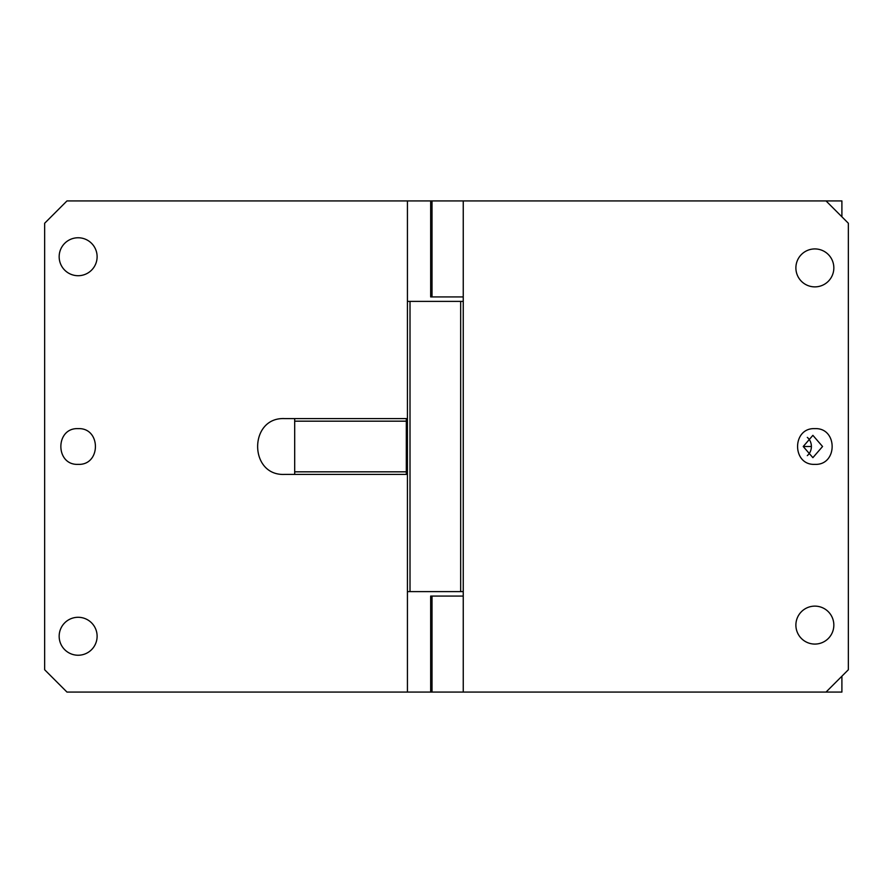 <?xml version="1.0" encoding="UTF-8"?>
<svg xmlns="http://www.w3.org/2000/svg" width="893" height="893" viewBox="0 0 893 893"><rect width="100%" height="100%" fill="white"/><g stroke="black" fill="none" stroke-linecap="round" stroke-linejoin="round"><path stroke-width="1.34" d="M841.898 676.202L841.898 692.075L430.672 692.075L430.672 596.077L463.244 596.077M407.431 692.075L66.975 692.075L44.65 669.75L44.65 223.25L66.975 200.925L407.431 200.925L407.431 692.075L430.672 692.075M294.69 474.406L294.69 418.594L284.644 418.594C248.645 416.864 248.645 476.136 284.644 474.406L407.431 474.406M407.431 418.594L294.69 418.594M78.138 617.286A18.976 18.976 0 0 1 97.114 636.262A18.976 18.976 0 0 1 78.138 655.239A18.976 18.976 0 0 1 59.161 636.262A18.976 18.976 0 0 1 78.138 617.286M78.138 237.761A18.976 18.976 0 0 1 97.114 256.738A18.976 18.976 0 0 1 78.138 275.714A18.976 18.976 0 0 1 59.161 256.738A18.976 18.976 0 0 1 78.138 237.761M78.138 428.64C55.098 427.535 55.098 465.465 78.138 464.36C101.177 465.465 101.177 427.535 78.138 428.64M407.431 301.387L463.244 301.387L463.244 692.075M463.244 301.387L463.244 200.925L841.898 200.925L841.898 216.798M826.025 692.075L848.35 669.75L848.35 223.25L826.025 200.925M814.862 286.876A18.976 18.976 0 0 1 795.886 267.9A18.976 18.976 0 0 1 814.862 248.924A18.976 18.976 0 0 1 833.839 267.9A18.976 18.976 0 0 1 814.862 286.876M814.862 464.36C837.902 465.465 837.902 427.535 814.862 428.64C791.823 427.535 791.823 465.465 814.862 464.36M814.862 606.124A18.976 18.976 0 0 1 833.839 625.1A18.976 18.976 0 0 1 814.862 644.076A18.976 18.976 0 0 1 795.886 625.1A18.976 18.976 0 0 1 814.862 606.124M406.315 474.406L406.315 418.594M294.69 421.172L406.315 421.172M460.665 301.387L460.665 591.612L463.244 591.612M410.01 301.387L410.01 591.612L460.665 591.612M407.431 591.612L410.01 591.612M407.431 200.925L463.244 200.925M463.244 296.923L430.672 296.923L430.672 200.925M432.022 296.923L432.022 200.925M294.69 471.828L406.315 471.828M432.022 596.077L432.022 692.075M822.553 446.5L812.887 435.337L803.22 446.5L812.887 457.662L822.553 446.5M807.305 455.609A11.162 9.667 90 0 0 811.391 446.5A11.162 9.667 90 0 0 807.305 437.391M803.22 446.5L811.391 446.5"/></g></svg>

